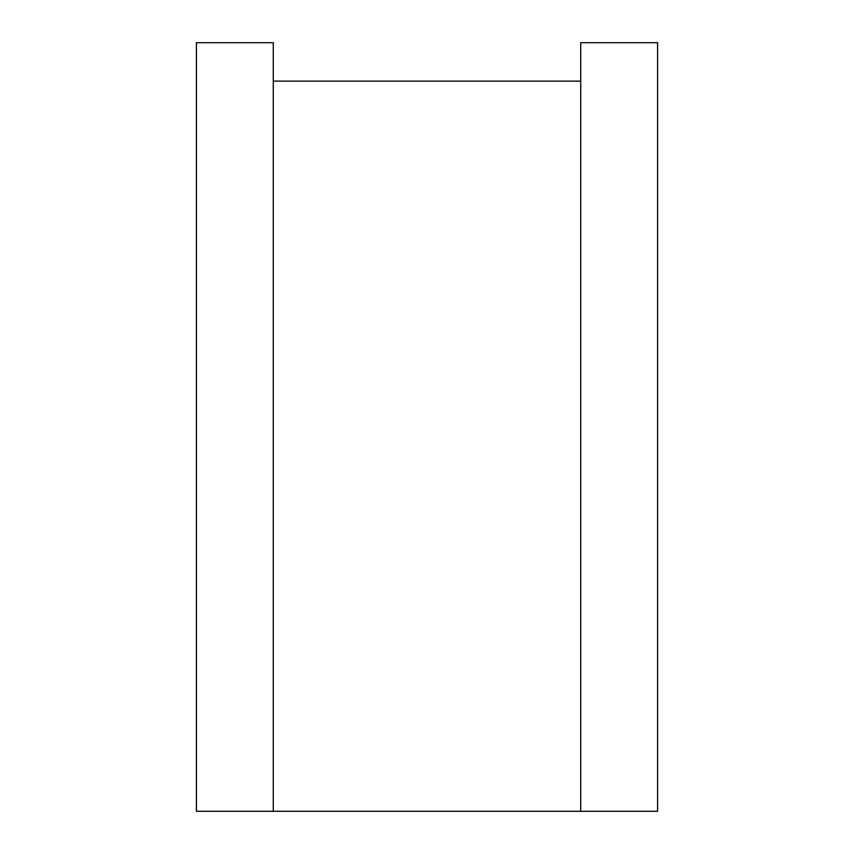 <?xml version="1.0" encoding="UTF-8"?>
<svg xmlns="http://www.w3.org/2000/svg" width="854" height="854" viewBox="0 0 854 854"><rect width="100%" height="100%" fill="white"/><g stroke="black" fill="none" stroke-linecap="round" stroke-linejoin="round"><path stroke-width="1.28" d="M273.28 42.7L273.28 811.3L196.42 811.3L196.42 42.7L273.28 42.7M580.72 811.3L580.72 42.7L657.58 42.7L657.58 811.3L273.28 811.3M580.72 81.13L273.28 81.13"/></g></svg>
